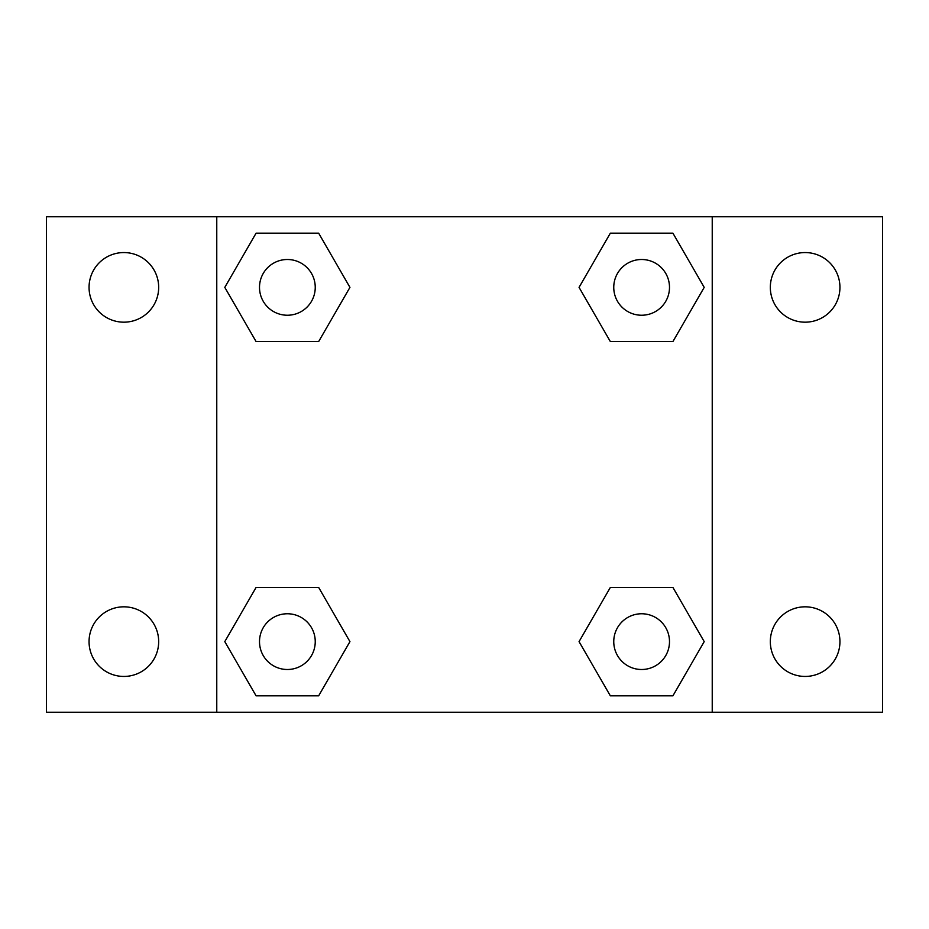 <?xml version="1.0" encoding="UTF-8"?>
<svg xmlns="http://www.w3.org/2000/svg" width="929" height="929" viewBox="0 0 929 929"><rect width="100%" height="100%" fill="white"/><g stroke="black" fill="none" stroke-linecap="round" stroke-linejoin="round"><path stroke-width="1.39" d="M46.45 216.771L882.55 216.771L882.55 712.229L46.45 712.229L46.45 216.771M805.129 252.56A34.803 34.803 0 0 1 839.944 287.375A34.803 34.803 0 0 1 805.129 322.177A34.803 34.803 0 0 1 770.327 287.375A34.803 34.803 0 0 1 805.129 252.56M805.129 606.823A34.803 34.803 0 0 1 839.944 641.625A34.803 34.803 0 0 1 805.129 676.44A34.803 34.803 0 0 1 770.327 641.625A34.803 34.803 0 0 1 805.129 606.823M123.871 606.823A34.803 34.803 0 0 1 158.673 641.625A34.803 34.803 0 0 1 123.871 676.44A34.803 34.803 0 0 1 89.056 641.625A34.803 34.803 0 0 1 123.871 606.823M123.871 252.56A34.803 34.803 0 0 1 158.673 287.375A34.803 34.803 0 0 1 123.871 322.177A34.803 34.803 0 0 1 89.056 287.375A34.803 34.803 0 0 1 123.871 252.56M256.079 587.442L318.659 587.442L349.943 641.625L318.659 695.821L256.079 695.821L224.795 641.625L256.079 587.442L318.659 587.442L256.079 587.442M610.341 233.179L672.921 233.179L704.205 287.375L672.921 341.558L610.341 341.558L579.057 287.375L610.341 233.179L672.921 233.179L610.341 233.179M216.771 712.229L216.771 216.771M712.229 216.771L712.229 712.229M256.079 233.179L318.659 233.179L349.943 287.375L318.659 341.558L256.079 341.558L224.795 287.375L256.079 233.179L318.659 233.179L256.079 233.179M610.341 587.442L672.921 587.442L704.205 641.625L672.921 695.821L610.341 695.821L579.057 641.625L610.341 587.442L672.921 587.442L610.341 587.442M672.921 695.821L610.341 695.821L672.921 695.821M669.495 641.625A27.87 27.87 0 0 0 627.69 617.495A27.87 27.87 0 0 0 627.69 665.768A27.87 27.87 0 0 0 669.495 641.625M318.659 695.821L256.079 695.821L318.659 695.821M315.245 641.625A27.87 27.87 0 0 0 273.44 617.495A27.87 27.87 0 0 0 273.44 665.768A27.87 27.87 0 0 0 315.245 641.625M672.921 341.558L610.341 341.558L672.921 341.558M669.495 287.375A27.87 27.87 0 0 0 627.69 263.232A27.87 27.87 0 0 0 627.69 311.505A27.87 27.87 0 0 0 669.495 287.375M318.659 341.558L256.079 341.558L318.659 341.558M315.245 287.375A27.87 27.87 0 0 0 273.44 263.232A27.87 27.87 0 0 0 273.44 311.505A27.87 27.87 0 0 0 315.245 287.375"/></g></svg>
